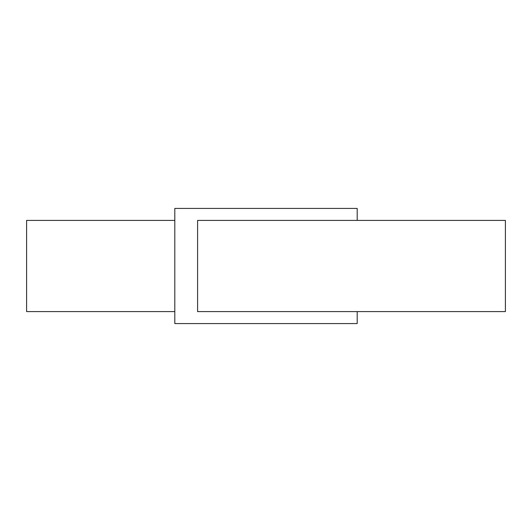<?xml version="1.0" encoding="UTF-8"?>
<svg xmlns="http://www.w3.org/2000/svg" width="532" height="532" viewBox="0 0 532 532"><rect width="100%" height="100%" fill="white"/><g stroke="black" fill="none" stroke-linecap="round" stroke-linejoin="round"><path stroke-width="0.8" d="M174.802 220.401L26.6 220.401L26.6 311.599L174.802 311.599M357.198 220.401L357.198 208.431L174.802 208.431L174.802 323.569L357.198 323.569L357.198 311.599M197.598 311.599L505.4 311.599L505.4 220.401L197.598 220.401L197.598 311.599"/></g></svg>
